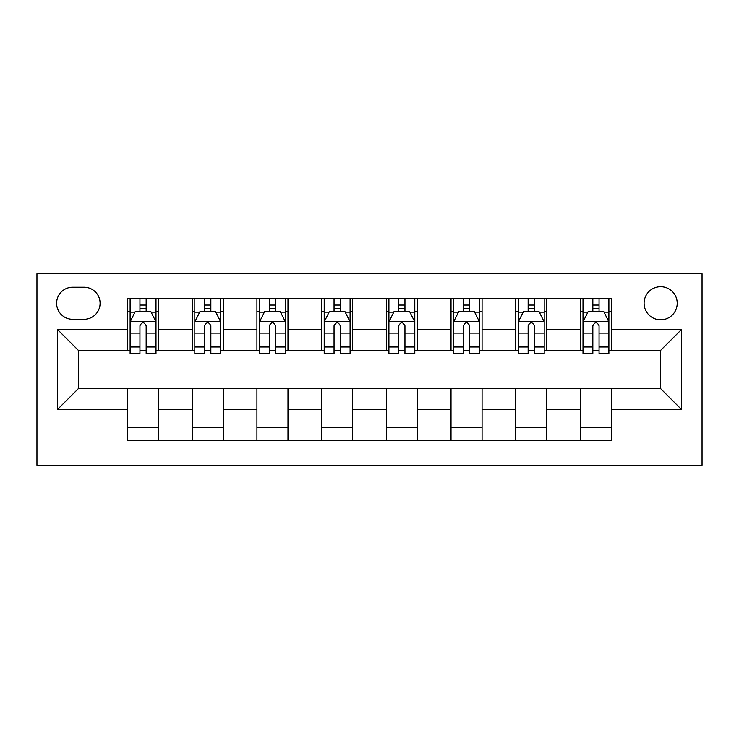 <?xml version="1.0" encoding="UTF-8"?>
<svg xmlns="http://www.w3.org/2000/svg" width="739" height="739" viewBox="0 0 739 739"><rect width="100%" height="100%" fill="white"/><g stroke="black" fill="none" stroke-linecap="round" stroke-linejoin="round"><path stroke-width="1.11" d="M660.648 286.686A16.563 16.563 0 0 0 644.085 303.249A16.563 16.563 0 0 0 660.648 319.811A16.563 16.563 0 0 0 677.21 303.249A16.563 16.563 0 0 0 660.648 286.686M36.95 465.256L702.05 465.256L702.05 273.744L36.95 273.744L36.95 465.256M72.662 319.294L84.052 319.294A16.046 16.046 0 0 0 100.098 303.249A16.046 16.046 0 0 0 84.052 287.203L72.662 287.203A16.046 16.046 0 0 0 56.617 303.249A16.046 16.046 0 0 0 72.662 319.294M127.524 409.351L57.651 409.351L57.651 329.649L127.524 329.649L127.524 350.351L78.352 350.351L78.352 388.649L127.524 388.649L127.524 440.666L611.476 440.666L611.476 388.649L660.648 388.649L660.648 350.351L611.476 350.351L611.476 329.649L681.349 329.649L681.349 409.351L611.476 409.351M611.476 329.649L611.476 298.334L127.524 298.334L127.524 329.649M580.42 298.334L580.42 350.351L583.006 350.351M592.835 350.351L599.052 350.351M608.881 350.351L611.476 350.351M580.42 350.351L544.19 350.351M515.72 298.334L515.72 350.351L518.307 350.351M528.145 350.351L534.352 350.351M515.72 350.351L479.491 350.351M451.021 298.334L451.021 350.351L453.607 350.351M463.445 350.351L469.653 350.351M451.021 350.351L414.791 350.351M386.321 298.334L386.321 350.351L388.908 350.351M398.746 350.351L404.954 350.351M386.321 350.351L350.092 350.351M321.622 298.334L321.622 350.351L324.209 350.351M334.046 350.351L340.254 350.351M321.622 350.351L285.393 350.351M256.923 298.334L256.923 350.351L259.509 350.351M269.347 350.351L275.555 350.351M256.923 350.351L220.693 350.351M192.223 298.334L192.223 350.351L194.81 350.351M204.648 350.351L210.855 350.351M192.223 350.351L155.994 350.351M127.524 350.351L130.119 350.351M139.948 350.351L146.165 350.351M127.524 388.649L158.58 388.649L158.58 440.666M611.476 388.649L158.58 388.649M158.58 298.334L158.58 350.351M127.524 311.267L130.119 311.267M139.948 311.267L146.165 311.267M155.994 311.267L158.58 311.267M127.524 427.733L158.58 427.733M192.223 388.649L192.223 440.666M223.28 298.334L223.28 350.351M192.223 311.267L194.81 311.267M204.648 311.267L210.855 311.267M220.693 311.267L223.28 311.267M223.28 388.649L223.28 440.666M192.223 427.733L223.28 427.733M256.923 388.649L256.923 440.666M287.979 388.649L287.979 440.666M256.923 427.733L287.979 427.733M287.979 298.334L287.979 350.351M256.923 311.267L259.509 311.267M269.347 311.267L275.555 311.267M285.393 311.267L287.979 311.267M321.622 388.649L321.622 440.666M352.679 388.649L352.679 440.666M321.622 427.733L352.679 427.733M352.679 298.334L352.679 350.351M321.622 311.267L324.209 311.267M334.046 311.267L340.254 311.267M350.092 311.267L352.679 311.267M386.321 388.649L386.321 440.666M417.378 388.649L417.378 440.666M386.321 427.733L417.378 427.733M417.378 298.334L417.378 350.351M386.321 311.267L388.908 311.267M398.746 311.267L404.954 311.267M414.791 311.267L417.378 311.267M451.021 388.649L451.021 440.666M482.077 388.649L482.077 440.666M451.021 427.733L482.077 427.733M482.077 298.334L482.077 350.351M451.021 311.267L453.607 311.267M463.445 311.267L469.653 311.267M479.491 311.267L482.077 311.267M515.72 388.649L515.72 440.666M546.777 388.649L546.777 440.666M515.72 427.733L546.777 427.733M546.777 298.334L546.777 350.351M515.72 311.267L518.307 311.267M528.145 311.267L534.352 311.267M544.19 311.267L546.777 311.267M580.42 388.649L580.42 440.666M580.42 427.733L611.476 427.733M580.42 311.267L583.006 311.267M592.835 311.267L599.052 311.267M608.881 311.267L611.476 311.267M78.352 350.351L57.651 329.649M78.352 388.649L57.651 409.351M681.349 329.649L660.648 350.351M681.349 409.351L660.648 388.649M146.165 305.059L139.948 305.059M155.994 346.97L146.165 346.97L146.165 353.454L155.994 353.454L155.994 321.881L150.821 311.535L135.292 311.535L130.119 321.881L130.119 353.454L139.948 353.454L139.948 346.97L130.119 346.97M130.119 321.881L130.119 298.334M155.994 321.881L155.994 298.334M139.948 311.535L139.948 298.334M146.165 298.334L146.165 311.535M146.165 346.97L146.165 325.76C144.096 321.779 142.027 321.779 139.948 325.76L139.948 346.97M210.855 305.059L204.648 305.059M220.693 346.97L210.855 346.97L210.855 353.454L220.693 353.454L220.693 321.881L215.52 311.535L199.992 311.535L194.81 321.881L194.81 353.454L204.648 353.454L204.648 346.97L194.81 346.97M194.81 321.881L194.81 298.334M220.693 321.881L220.693 298.334M204.648 311.535L204.648 298.334M210.855 298.334L210.855 311.535M210.855 346.97L210.855 325.76C208.795 321.779 206.726 321.779 204.648 325.76L204.648 346.97M275.555 305.059L269.347 305.059M285.393 346.97L275.555 346.97L275.555 353.454L285.393 353.454L285.393 321.881L280.22 311.535L264.691 311.535L259.509 321.881L259.509 353.454L269.347 353.454L269.347 346.97L259.509 346.97M259.509 321.881L259.509 298.334M285.393 321.881L285.393 298.334M269.347 311.535L269.347 298.334M275.555 298.334L275.555 311.535M275.555 346.97L275.555 325.76C273.495 321.779 271.416 321.779 269.347 325.76L269.347 346.97M340.254 305.059L334.046 305.059M350.092 346.97L340.254 346.97L340.254 353.454L350.092 353.454L350.092 321.881L344.919 311.535L329.391 311.535L324.209 321.881L324.209 353.454L334.046 353.454L334.046 346.97L324.209 346.97M324.209 321.881L324.209 298.334M350.092 321.881L350.092 298.334M334.046 311.535L334.046 298.334M340.254 298.334L340.254 311.535M340.254 346.97L340.254 325.76C338.185 321.779 336.116 321.779 334.046 325.76L334.046 346.97M404.954 305.059L398.746 305.059M414.791 346.97L404.954 346.97L404.954 353.454L414.791 353.454L414.791 321.881L409.609 311.535L394.081 311.535L388.908 321.881L388.908 353.454L398.746 353.454L398.746 346.97L388.908 346.97M388.908 321.881L388.908 298.334M414.791 321.881L414.791 298.334M398.746 311.535L398.746 298.334M404.954 298.334L404.954 311.535M404.954 346.97L404.954 325.76C402.884 321.779 400.815 321.779 398.746 325.76L398.746 346.97M469.653 305.059L463.445 305.059M479.491 346.97L469.653 346.97L469.653 353.454L479.491 353.454L479.491 321.881L474.309 311.535L458.78 311.535L453.607 321.881L453.607 353.454L463.445 353.454L463.445 346.97L453.607 346.97M453.607 321.881L453.607 298.334M479.491 321.881L479.491 298.334M463.445 311.535L463.445 298.334M469.653 298.334L469.653 311.535M469.653 346.97L469.653 325.76C467.584 321.779 465.515 321.779 463.445 325.76L463.445 346.97M534.352 305.059L528.145 305.059M544.19 346.97L534.352 346.97L534.352 353.454L544.19 353.454L544.19 321.881L539.008 311.535L523.48 311.535L518.307 321.881L518.307 353.454L528.145 353.454L528.145 346.97L518.307 346.97M518.307 321.881L518.307 298.334M544.19 321.881L544.19 298.334M528.145 311.535L528.145 298.334M534.352 298.334L534.352 311.535M534.352 346.97L534.352 325.76C532.283 321.779 530.214 321.779 528.145 325.76L528.145 346.97M599.052 305.059L592.835 305.059M608.881 346.97L599.052 346.97L599.052 353.454L608.881 353.454L608.881 321.881L603.708 311.535L588.179 311.535L583.006 321.881L583.006 353.454L592.835 353.454L592.835 346.97L583.006 346.97M583.006 321.881L583.006 298.334M608.881 321.881L608.881 298.334M592.835 311.535L592.835 298.334M599.052 298.334L599.052 311.535M599.052 346.97L599.052 325.76C596.983 321.779 594.913 321.779 592.835 325.76L592.835 346.97M192.223 409.351L158.58 409.351M192.223 329.649L158.58 329.649M256.923 329.649L223.28 329.649M256.923 409.351L223.28 409.351M321.622 329.649L287.979 329.649M321.622 409.351L287.979 409.351M386.321 329.649L352.679 329.649M386.321 409.351L352.679 409.351M451.021 329.649L417.378 329.649M451.021 409.351L417.378 409.351M515.72 329.649L482.077 329.649M515.72 409.351L482.077 409.351M580.42 329.649L546.777 329.649M580.42 409.351L546.777 409.351M155.864 321.622L130.249 321.622M130.119 312.154L134.978 312.154M151.125 312.154L155.994 312.154M139.948 333.095L130.119 333.095M155.994 333.095L146.165 333.095M146.165 308.357L139.948 308.357M220.564 321.622L194.948 321.622M194.81 312.154L199.678 312.154M215.825 312.154L220.693 312.154M204.648 333.095L194.81 333.095M220.693 333.095L210.855 333.095M210.855 308.357L204.648 308.357M285.263 321.622L259.638 321.622M259.509 312.154L264.377 312.154M280.524 312.154L285.393 312.154M269.347 333.095L259.509 333.095M285.393 333.095L275.555 333.095M275.555 308.357L269.347 308.357M349.963 321.622L324.338 321.622M324.209 312.154L329.077 312.154M345.224 312.154L350.092 312.154M334.046 333.095L324.209 333.095M350.092 333.095L340.254 333.095M340.254 308.357L334.046 308.357M414.662 321.622L389.037 321.622M388.908 312.154L393.776 312.154M409.923 312.154L414.791 312.154M398.746 333.095L388.908 333.095M414.791 333.095L404.954 333.095M404.954 308.357L398.746 308.357M479.362 321.622L453.737 321.622M453.607 312.154L458.476 312.154M474.623 312.154L479.491 312.154M463.445 333.095L453.607 333.095M479.491 333.095L469.653 333.095M469.653 308.357L463.445 308.357M544.052 321.622L518.436 321.622M518.307 312.154L523.175 312.154M539.322 312.154L544.19 312.154M528.145 333.095L518.307 333.095M544.19 333.095L534.352 333.095M534.352 308.357L528.145 308.357M608.751 321.622L583.136 321.622M583.006 312.154L587.874 312.154M604.022 312.154L608.881 312.154M592.835 333.095L583.006 333.095M608.881 333.095L599.052 333.095M599.052 308.357L592.835 308.357"/></g></svg>
